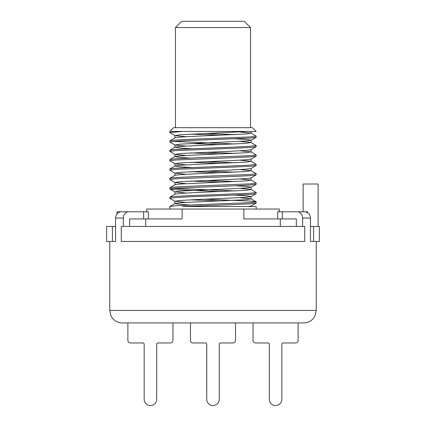 <?xml version="1.0" encoding="UTF-8"?>
<svg xmlns="http://www.w3.org/2000/svg" width="426" height="426" viewBox="0 0 426 426"><rect width="100%" height="100%" fill="white"/><g stroke="black" fill="none" stroke-linecap="round" stroke-linejoin="round"><path stroke-width="0.64" d="M175.453 27.557L250.547 27.557L244.29 21.3L181.71 21.3L175.453 27.557L175.453 127.683M303.115 184.005L303.115 211.791L303.115 184.005L318.131 184.005L318.131 226.435L318.131 184.005M173.584 127.683L252.416 127.683L256.17 131.442L169.83 131.442L173.584 127.683M239.934 132.028L251.005 133.104L245.988 133.982L193.958 136.331L180.012 137.113L174.995 137.795L169.905 140.74L169.905 142.087L174.995 145.032L186.066 146.107M239.934 141.416L251.005 142.486L245.988 143.37L193.958 145.719L180.012 146.496L174.995 147.183L180.012 148.062L190.507 148.685M239.934 150.799L251.005 151.874L245.988 152.758L193.958 155.101L180.012 155.884L174.995 156.571L169.905 159.516L169.83 160.778M174.91 156.667L180.012 157.45L190.507 158.073M239.934 160.187L251.005 161.262L245.988 162.141L193.958 164.489L180.012 165.272L174.995 165.954L180.012 166.838L190.507 167.461M239.934 169.575L251.005 170.65L245.988 171.529L193.958 173.877L180.012 174.66L174.995 175.342L169.905 178.286L169.905 179.634L174.995 182.584L186.066 183.654M239.934 178.963L251.005 180.038L245.988 180.917L180.012 184.048L174.995 184.73L169.905 187.674L169.905 189.022L175.613 189.719L220.918 191.556M239.934 188.351L251.005 189.421L245.988 190.305L193.958 192.653L180.012 193.431L174.91 194.213L174.91 191.87L186.066 193.042M239.934 197.733L251.005 198.809L245.988 199.693L193.958 202.036L180.012 202.819L174.995 203.506L169.905 206.45L169.83 209.038M235.493 195.156L245.988 195.779L251.09 196.562L245.988 197.345L193.958 199.693L180.012 200.476L174.91 201.253L174.91 203.601L180.012 204.384L190.507 205.007M248.209 131.442L180.012 134.765L174.995 135.644L186.066 136.719M235.493 138.839L245.988 139.456L251.09 140.239L245.988 141.022L180.012 144.153L174.995 145.032M251.005 142.486L256.17 145.522L256.095 146.784L251.005 149.728L245.988 150.41L232.042 151.193L180.012 153.541L174.995 154.42L186.066 155.495M251.005 151.874L256.17 154.91L256.095 156.166L251.005 159.116L245.988 159.798L232.042 160.581L180.012 162.924L174.995 163.808L186.066 164.883M251.005 161.262L256.17 164.292L256.095 165.554L251.005 168.499L245.988 169.186L232.042 169.963L180.012 172.312L174.995 173.196L186.066 174.266M251.005 170.65L256.17 173.68L256.095 174.942L251.005 177.887L245.988 178.569L232.042 179.351L180.012 181.7L174.995 182.584M235.493 185.773L245.988 186.391L251.09 187.174M251.005 180.038L256.17 183.068L256.095 184.33L251.005 187.275L245.988 187.957L232.042 188.739L180.012 191.088L174.91 191.87M174.91 201.253L186.066 202.43M251.09 205.95L248.209 206.535M291.629 211.791L307.508 211.791L307.508 212.595M256.17 209.038L256.17 206.535L182.488 206.535L234.588 204.581L250.387 203.798L256.095 203.101L251.005 206.051M205.082 133.514L235.493 134.605M251.005 133.104L256.17 136.134L250.387 136.916L191.412 139.265L175.613 140.042L169.905 140.74M173.1 141.416L235.493 143.993M256.17 145.522L250.387 146.304L234.588 147.087L175.613 149.43L169.83 150.213L169.905 151.475L174.995 154.42M205.082 152.284L235.493 153.381M256.17 154.91L250.387 155.687L191.412 158.035L175.613 158.818L169.905 159.516M205.082 161.672L235.493 162.764M256.17 164.292L250.387 165.075L234.588 165.858L175.613 168.206L169.83 168.989L169.905 170.251L174.995 173.196M205.082 171.06L235.493 172.152M256.17 173.68L250.387 174.463L191.412 176.811L175.613 177.594L169.905 178.286M205.082 180.448L235.493 181.54M256.17 183.068L250.387 183.851L191.412 186.199L175.613 186.977L169.905 187.674M173.1 188.351L235.493 190.928M251.005 189.421L256.17 192.456L250.387 193.239L191.412 195.582L175.613 196.365L169.905 197.062L169.905 198.41L174.995 201.354M205.082 199.219L250.387 201.061L256.17 201.844L250.387 202.622L191.412 204.97L175.613 205.753L169.905 206.45M182.488 131.442L169.83 132.614L174.995 135.644M190.507 134.142L220.918 135.234M256.17 136.134L256.095 137.396L250.387 138.088L191.412 140.436L175.613 141.219L169.83 142.002M190.507 143.53L220.918 144.622M256.095 146.784L250.387 147.476L234.588 148.259L175.613 150.607L169.83 151.39M190.507 152.918L220.918 154.01M256.095 156.166L250.387 156.864L234.588 157.647L175.613 159.995L169.83 160.772L174.995 163.808M190.507 162.306L220.918 163.398M256.095 165.554L250.387 166.252L234.588 167.035L175.613 169.378L169.83 170.16M190.507 171.689L220.918 172.78M256.095 174.942L250.387 175.64L234.588 176.417L175.613 178.766L169.83 179.548M190.507 181.077L220.918 182.168M256.095 184.33L250.387 185.022L234.588 185.805L175.613 188.154L169.83 188.936M256.17 192.456L256.095 193.718L250.387 194.41L191.412 196.759L175.613 197.542L169.83 198.324M190.507 199.853L220.918 200.944M256.17 201.844L256.095 203.101M117.001 213.953L117.001 211.791L134.371 211.791M235.53 322.935L235.53 340.454A2.503 2.503 0 0 1 233.027 342.957L220.508 342.957A1.251 1.251 0 0 0 219.257 344.208L219.257 399.279A6.257 6.257 0 0 1 213 405.536A6.257 6.257 0 0 1 206.743 399.279L206.743 344.208A1.251 1.251 0 0 0 205.492 342.957L192.973 342.957A2.503 2.503 0 0 1 190.47 340.454L190.47 322.935M172.951 322.935L172.951 340.454A2.503 2.503 0 0 1 170.448 342.957L157.929 342.957A1.251 1.251 0 0 0 156.677 344.208L156.677 399.279A6.257 6.257 0 0 1 150.421 405.536A6.257 6.257 0 0 1 144.164 399.279L144.164 344.208A1.251 1.251 0 0 0 142.912 342.957L130.393 342.957A2.503 2.503 0 0 1 127.891 340.454L127.891 322.935M146.666 211.791L146.666 209.038L243.853 209.038L243.853 218.927L296.336 218.927L296.336 226.435M280.292 218.927L280.292 226.435M277.64 218.927L277.64 211.791L304.909 211.791C308.2 212.212 310.043 214.294 310.437 218.048L310.437 241.457L310.831 241.457L310.437 241.457M313.579 226.435L319.383 226.435L319.383 241.457L313.579 241.457L313.579 226.435L310.437 226.435M313.579 241.457L310.831 241.457M106.617 226.435L112.421 226.435L112.421 241.457L106.617 241.457L106.617 226.435M115.563 226.435L112.421 226.435M115.169 241.457L112.421 241.457M121.272 226.435L304.728 226.435L304.728 241.457L121.272 241.457L121.272 226.435M115.563 241.457L115.563 218.048C115.957 214.294 117.8 212.212 121.09 211.791L128.79 211.791A6.257 5.431 90 0 0 123.359 218.048L123.359 226.435M148.36 218.927L148.36 211.791L128.79 211.791M129.664 226.435L129.664 218.927L182.147 218.927L182.147 209.038M145.708 218.927L145.708 226.435M316.257 310.416L109.743 310.416L110.978 315.836L112.491 318.243C115.036 321.284 118.295 322.849 122.262 322.935L303.738 322.935C307.705 322.849 310.964 321.284 313.509 318.243L315.022 315.836L316.257 310.416L316.257 241.457M243.853 209.038L279.334 209.038L279.334 211.791M302.641 226.435L302.641 218.048A6.257 5.431 -90 0 0 297.21 211.791M298.109 322.935L298.109 340.454A2.503 2.503 0 0 1 295.607 342.957L283.088 342.957A1.251 1.251 0 0 0 281.836 344.208L281.836 399.279A6.257 6.257 0 0 1 275.579 405.536A6.257 6.257 0 0 1 269.323 399.279L269.323 344.208A1.251 1.251 0 0 0 268.071 342.957L255.552 342.957A2.503 2.503 0 0 1 253.049 340.454L253.049 322.935M282.347 218.927L282.347 211.791M143.653 218.927L143.653 211.791M302.641 218.048L310.437 218.048M115.563 218.048L123.359 218.048M250.547 27.557L250.547 127.683M174.91 135.548L174.91 137.843M174.91 144.936L174.91 147.279M174.91 154.319L174.91 156.619M174.91 163.706L174.91 166.055M174.91 173.094L174.91 175.395M174.91 182.482L174.91 184.778M251.09 131.442L251.09 133.2M251.09 140.239L251.09 142.588M251.09 149.675L251.09 151.975M251.09 159.063L251.09 161.358M251.09 168.451L251.09 170.746M251.09 177.839L251.09 180.134M251.09 187.227L251.09 189.522M251.09 196.61L251.09 198.91M251.09 205.998L251.09 206.535M174.995 147.183L169.905 150.128M174.995 165.954L169.905 168.898M174.995 194.118L169.905 197.062M251.005 198.809L256.095 201.754M256.095 137.396L251.005 140.34M169.905 189.022L174.995 191.966M256.095 193.718L251.005 196.663M169.83 132.614L169.83 131.442M109.743 310.416L109.743 241.457"/></g></svg>
